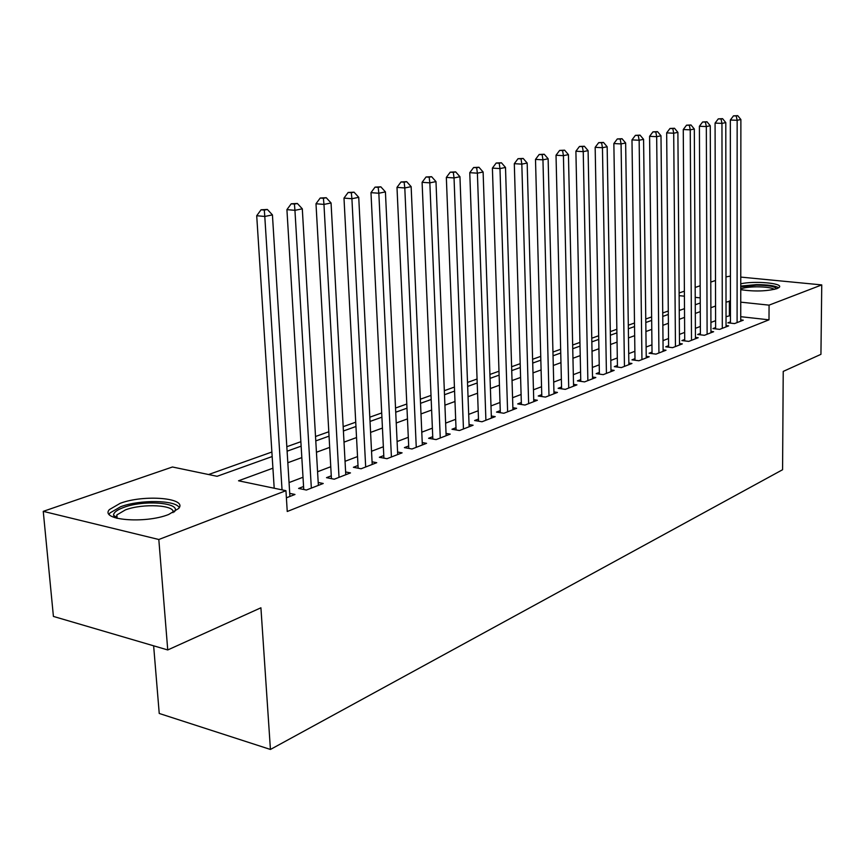 <?xml version="1.0" encoding="UTF-8"?>
<svg xmlns="http://www.w3.org/2000/svg" width="865" height="865" viewBox="0 0 865 865"><rect width="100%" height="100%" fill="white"/><g stroke="black" fill="none" stroke-linecap="round" stroke-linejoin="round"><path stroke-width="1.3" d="M740.764 283.796C754.172 280.714 782.825 283.125 779.452 287.137L777.062 288.618C766.639 291.332 754.54 291.689 740.754 289.689M168.664 514.491C144.909 524.017 99.324 520.049 109.455 509.55L120.213 503.311C144.077 494.239 187.997 497.959 178.666 508.479L168.664 514.491M153.635 645.82L159.236 713.463L270.431 749.458L782.576 469.727L783.225 371.409L820.939 354.336L821.75 284.909L769.072 305.14L740.743 302.155M270.431 749.458L260.916 607.792L167.745 649.95L53.414 616.421L43.25 511.356L172.449 466.992L217.083 476.301L272.172 456.547M668.288 311L662.731 312.968M651.637 316.925L645.766 319.012M634.499 323.013L628.293 325.218M616.853 329.295L610.301 331.619M598.677 335.761L591.768 338.215M579.95 342.421L572.662 345.016M560.65 349.287L552.951 352.033M540.733 356.369L532.613 359.267M520.189 363.678L511.615 366.738M498.986 371.226L489.925 374.448M477.069 379.021L467.511 382.427M454.428 387.077L444.34 390.666M431.019 395.402L420.358 399.197M406.788 404.02L395.532 408.031M381.714 412.951L369.82 417.179M355.731 422.185L343.167 426.661M328.808 431.765L315.52 436.49M300.869 441.701L286.834 446.697M271.88 452.017L208.584 474.539M679.112 292.976L684.377 291.17M695.168 287.461L700.153 285.753M710.792 282.098L715.496 280.487M725.984 276.887L730.438 276.097M730.46 321.834L727.898 322.829L734.536 323.586L743.262 320.191L740.732 319.909M715.625 327.565L712.987 328.581L719.68 329.36L728.644 325.878L726.049 325.575M700.38 333.447L697.666 334.485L704.424 335.296L713.625 331.717L710.954 331.403M684.712 339.491L681.923 340.561L688.735 341.394L698.196 337.718L695.438 337.382M668.602 345.697L665.736 346.811L672.592 347.665L682.334 343.881L679.501 343.535M652.037 352.098L649.085 353.234L655.994 354.12L666.018 350.228L663.098 349.86M634.986 358.672L631.947 359.84L638.921 360.759L649.226 356.748L646.22 356.358M617.437 365.441L614.312 366.641L621.34 367.593L631.947 363.473L628.844 363.062M599.359 372.415L596.147 373.658L603.229 374.642L614.161 370.382L610.96 369.95M580.739 379.594L577.42 380.87L584.556 381.897L595.823 377.518L592.525 377.054M561.547 387.001L558.13 388.32L565.321 389.369L576.933 384.86L573.527 384.363M541.76 394.635L538.225 395.997L545.48 397.089L557.46 392.429L553.946 391.91M521.336 402.506L517.692 403.912L525.001 405.047L537.37 400.246L533.727 399.684M500.262 410.637L496.499 412.086L503.863 413.265L516.632 408.302L512.869 407.718M478.486 419.038L474.604 420.531L482.021 421.752L495.213 416.627L491.32 416M455.996 427.71L451.984 429.256L459.456 430.532L473.09 425.234L469.057 424.564M432.738 436.684L428.597 438.285L436.122 439.604L450.222 434.122L446.048 433.408M408.691 445.962L404.387 447.616L411.978 448.989L426.564 443.323L422.239 442.556M383.79 455.563L379.346 457.282L386.979 458.71L402.084 452.838L397.586 452.017M358.002 465.511L353.396 467.295L361.083 468.776L376.729 462.689L372.069 461.813M331.273 475.826L326.505 477.664L334.247 479.21L350.466 472.906L345.622 471.955M303.561 486.508L298.609 488.422L306.405 490.033L323.229 483.492L318.19 482.475M680.625 310.027L679.241 309.865M272.918 468.192L238.535 480.789L285.947 490.682L287.245 511.496L768.996 319.823L740.732 316.687M730.46 315.552L726.038 316.709M715.604 320.666L710.922 322.44M700.347 326.451L695.395 328.332M684.658 332.409L679.425 334.398M668.537 338.529L663.001 340.626M651.951 344.821L646.112 347.038M634.878 351.298L628.714 353.644M617.318 357.969L610.798 360.446M599.218 364.835L592.341 367.452M580.577 371.918L573.311 374.675M561.363 379.205L553.697 382.114M541.544 386.731L533.456 389.801M521.098 394.483L512.567 397.727M499.992 402.495L490.985 405.923M478.194 410.767L468.689 414.378M455.671 419.32L445.637 423.136M432.381 428.164L421.785 432.186M408.291 437.301L397.1 441.55M383.357 446.762L371.539 451.249M357.537 456.569L345.038 461.305M330.765 466.732L317.563 471.739M303.01 477.264L289.061 482.562M286.391 497.818L294.976 494.477L289.732 493.374M167.745 649.95L158.814 539.5L43.25 511.356M740.764 277.092L821.75 284.909M768.996 319.823L769.072 305.14M285.947 490.682L158.814 539.5M730.449 301.063L726.016 302.188M715.571 306.015L710.879 307.735M700.272 311.616L695.309 313.433M684.561 317.379L679.317 319.293M668.396 323.294L662.85 325.327M651.778 329.381L645.917 331.533M634.672 335.652L628.487 337.923M617.059 342.108L610.528 344.497M598.915 348.746L592.028 351.276M580.231 355.601L572.954 358.261M560.963 362.651L553.286 365.473M541.101 369.939L532.991 372.901M520.6 377.443L512.037 380.578M499.429 385.195L490.401 388.515M477.577 393.207L468.041 396.7M454.99 401.49L444.913 405.177M431.624 410.042L420.996 413.935M407.458 418.898L396.235 423.007M382.449 428.056L370.588 432.403M356.542 437.549L344 442.145M329.684 447.389L316.439 452.244M301.831 457.596L287.829 462.732M700.207 297.874L695.222 297.344M684.41 296.198L679.133 295.646M287.104 451.184L301.139 446.156M315.779 440.901L329.046 436.144M343.405 430.986L355.958 426.488M370.036 421.439L381.919 417.179M395.727 412.216L406.983 408.183M420.531 403.317L431.192 399.5M444.502 394.721L454.59 391.11M467.662 386.417L477.21 382.99M490.055 378.383L499.105 375.14M511.734 370.609L520.308 367.528M532.71 363.084L540.841 360.164M553.038 355.785L560.736 353.028M572.738 348.725L580.026 346.108M591.844 341.87L598.742 339.394M610.366 335.22L616.907 332.874M628.347 328.776L634.542 326.548M645.809 322.515L651.669 320.407M662.763 316.428L668.321 314.438M679.241 310.513L684.496 308.632M695.265 304.772L700.239 302.988M729.39 315.433L729.379 300.955M282.044 489.871L264.787 216.455L272.432 214.898L289.916 496.445M274.205 488.228L256.71 215.731L264.787 216.455L264.301 210.076L267.361 209.46L261.068 209.784L264.301 210.076M261.068 209.784L256.71 215.731M272.432 214.898L267.361 209.46M114.84 517.67L113.52 515.172C113.693 512.437 117.089 509.853 123.695 507.431C144.358 499.494 182.504 502.792 174.276 511.95M172.989 512.642C175.876 504.976 142.974 503.149 125.403 509.896L116.851 514.924L116.234 518.103M179.217 507.614C175.671 499.97 139.925 499.462 120.657 506.717L109.974 512.956L109.174 514.329M740.754 286.953L756.486 285.169C768.401 285.277 775.094 286.488 776.565 288.791M774.51 289.364C771.58 287.699 765.579 286.856 756.529 286.823C749.295 286.953 744.041 287.645 740.754 288.921M778.76 287.796C775.159 285.72 767.698 284.661 756.388 284.628L740.764 286.055M311.346 488.109L294.943 210.325L302.307 208.822L318.363 485.384M303.745 489.482L286.921 209.633L294.943 210.325L294.424 204.064L297.365 203.48L291.213 203.794L294.424 204.064M291.213 203.794L286.921 209.633M302.307 208.822L297.365 203.48M339.015 477.361L323.964 204.41L331.057 202.972L345.773 474.734M331.436 478.648L315.995 203.751L323.964 204.41L323.402 198.28L326.235 197.717L320.212 198.031L323.402 198.28M320.212 198.031L315.995 203.751M331.057 202.972L326.235 197.717M365.679 466.992L351.914 198.723L358.737 197.328L372.199 464.451M358.142 468.203L343.989 198.096L351.914 198.723L351.309 192.711L354.045 192.171L348.141 192.473L351.309 192.711M348.141 192.473L343.989 198.096M358.737 197.328L354.045 192.171M391.413 456.98L378.838 193.241L385.422 191.9L397.705 454.536M383.909 458.136L370.977 192.646L378.838 193.241L378.2 187.348L380.838 186.829L375.053 187.121L378.2 187.348M375.053 187.121L370.977 192.646M385.422 191.9L380.838 186.829M416.26 447.324L404.798 187.954L411.145 186.656L422.336 444.956M408.799 448.416L396.992 187.381L404.798 187.954L404.139 182.18L406.68 181.672L401.014 181.964L404.139 182.18M401.014 181.964L396.992 187.381M411.145 186.656L406.68 181.672M440.263 437.993L429.851 182.85L435.982 181.607L446.135 435.711M432.835 439.031L422.098 182.31L429.851 182.85L429.159 177.195L431.613 176.698L426.056 176.979L429.159 177.195M426.056 176.979L422.098 182.31M435.982 181.607L431.613 176.698M463.456 428.975L454.039 177.931L459.953 176.73L469.144 426.769M456.082 429.959L446.34 177.412L454.039 177.931L453.314 172.373L455.682 171.897L450.233 172.167L453.314 172.373M450.233 172.167L446.34 177.412M459.953 176.73L455.682 171.897M485.903 420.249L477.394 173.173L483.113 172.005L491.396 418.109M478.561 421.19L469.76 172.676L477.394 173.173L476.647 167.713L478.94 167.259L473.598 167.529L476.647 167.713M473.598 167.529L469.76 172.676M483.113 172.005L478.94 167.259M507.614 411.805L499.981 168.578L505.506 167.453L512.934 409.74M500.327 412.702L492.401 168.102L499.981 168.578L499.213 163.215L501.43 162.771L496.186 163.031L499.213 163.215M496.186 163.031L492.401 168.102M505.506 167.453L501.43 162.771M528.634 403.641L521.822 164.134L527.163 163.042L533.781 401.63M521.39 404.485L514.307 163.68L521.822 164.134L521.033 158.868L523.174 158.436L518.027 158.695L521.033 158.868M518.027 158.695L514.307 163.68M527.163 163.042L523.174 158.436M548.994 395.716L542.95 159.83L548.129 158.771L553.989 393.78M541.804 396.538L535.5 159.398L542.95 159.83L542.15 154.651L544.226 154.24L539.165 154.489L542.15 154.651M539.165 154.489L535.5 159.398M548.129 158.771L544.226 154.24M568.727 388.05L563.418 155.657L568.435 154.64L573.571 386.168M561.59 388.828L556.022 155.246L563.418 155.657L562.596 150.575L564.607 150.175L559.633 150.413L562.596 150.575M559.633 150.413L556.022 155.246M568.435 154.64L564.607 150.175M587.865 380.611L583.237 151.624L588.092 150.64L592.557 378.784M580.772 381.357L575.895 151.224L583.237 151.624L582.404 146.628L584.351 146.239L579.463 146.477L582.404 146.628M579.463 146.477L575.895 151.224M588.092 150.64L584.351 146.239M606.43 373.388L602.451 147.71L607.154 146.758L610.993 371.615M599.391 374.102L595.163 147.331L602.451 147.71L601.597 142.801L603.489 142.422L598.688 142.649L601.597 142.801M598.688 142.649L595.163 147.331M607.154 146.758L603.489 142.422M624.454 366.382L621.07 143.925L625.644 142.995L628.877 364.662M617.459 367.074L613.858 143.558L621.07 143.925L620.216 139.081L622.043 138.724L617.318 138.941L620.216 139.081M617.318 138.941L613.858 143.558M625.644 142.995L622.043 138.724M641.949 359.581L639.149 140.238L643.582 139.341L646.241 357.915M635.007 360.24L631.98 139.892L639.149 140.238L638.273 135.481L640.046 135.124L635.407 135.351L638.273 135.481M635.407 135.351L631.98 139.892M643.582 139.341L640.046 135.124M658.935 352.974L656.676 136.67L660.99 135.794L663.109 351.352M652.048 353.612L649.583 136.335L656.676 136.67L655.8 131.988L657.519 131.642L652.956 131.858L655.8 131.988M652.956 131.858L649.583 136.335M660.99 135.794L657.519 131.642M675.457 346.551L673.705 133.21L677.89 132.356L679.512 344.984M668.613 347.168L666.666 132.886L673.705 133.21L672.819 128.593L674.495 128.258L669.997 128.474L672.819 128.593M669.997 128.474L666.666 132.886M677.89 132.356L674.495 128.258M691.503 340.313L690.248 129.837L694.314 129.015L695.449 338.777M684.723 340.907L683.264 129.534L690.248 129.837L689.351 125.295L690.973 124.971L686.551 125.176L689.351 125.295M686.551 125.176L683.264 129.534M694.314 129.015L690.973 124.971M707.116 334.247L706.327 126.56L710.273 125.76L710.954 332.755M700.39 334.809L699.396 126.268L706.327 126.56L705.418 122.095L706.997 121.77L702.64 121.976L705.418 122.095M702.64 121.976L699.396 126.268M710.273 125.76L706.997 121.77M722.307 328.343L721.951 123.381L725.789 122.603L726.049 326.884M715.625 328.884L715.074 123.1L721.951 123.381L721.032 118.97L722.567 118.667L718.285 118.873L721.032 118.97M718.285 118.873L715.074 123.1M725.789 122.603L722.567 118.667M737.099 322.591L737.153 120.289L740.883 119.532L740.732 321.175M730.46 323.121L730.33 120.019L737.153 120.289L736.223 115.942L737.726 115.65L733.498 115.845L736.223 115.942M733.498 115.845L730.33 120.019M740.883 119.532L737.726 115.65M116.007 517.097L113.52 515.172M117.153 518.351L116.851 514.924"/></g></svg>
